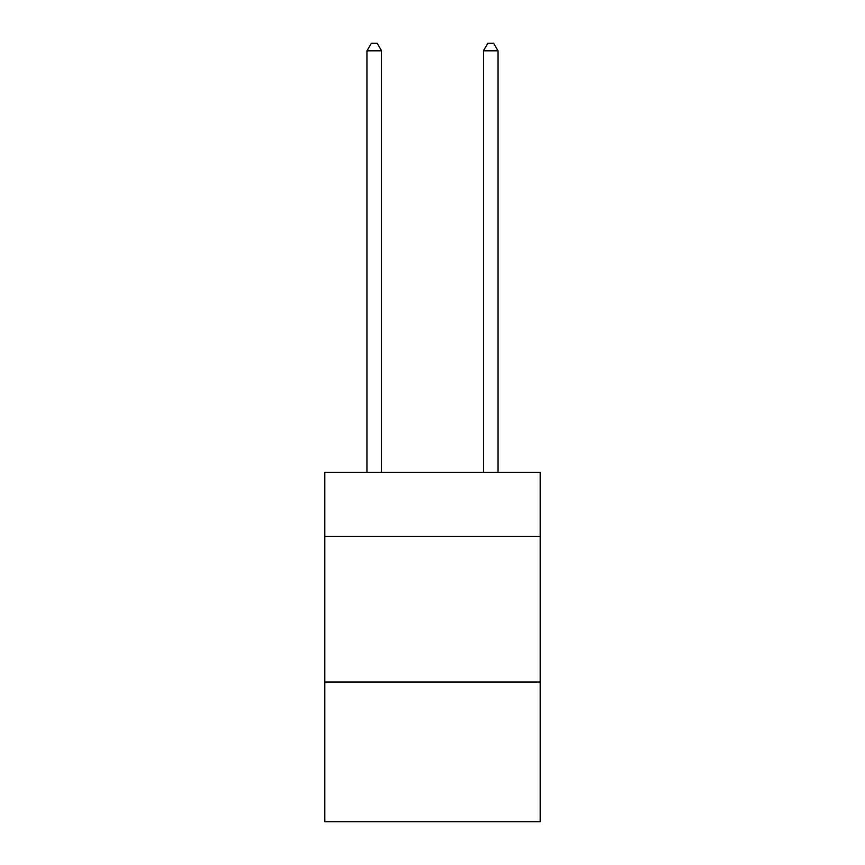<?xml version="1.0" encoding="UTF-8"?>
<svg xmlns="http://www.w3.org/2000/svg" width="865" height="865" viewBox="0 0 865 865"><rect width="100%" height="100%" fill="white"/><g stroke="black" fill="none" stroke-linecap="round" stroke-linejoin="round"><path stroke-width="1.3" d="M540.225 536.441L540.225 472.387L324.775 472.387L324.775 536.441L540.225 536.441L540.225 821.75L324.775 821.75L324.775 536.441M540.225 682.009L324.775 682.009M381.552 472.387L381.552 50.819L366.998 50.819L366.998 472.387M366.998 50.819L371.366 43.25L377.183 43.25L381.552 50.819M498.002 472.387L498.002 50.819L483.449 50.819L483.449 472.387M483.449 50.819L487.817 43.25L493.634 43.25L498.002 50.819"/></g></svg>
